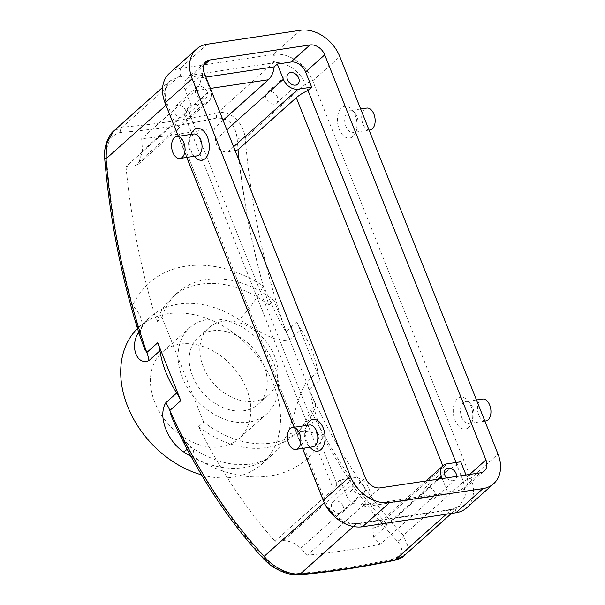 <?xml version="1.0" encoding="UTF-8"?>
<svg xmlns="http://www.w3.org/2000/svg" width="605" height="605" viewBox="0 0 605 605"><rect width="100%" height="100%" fill="white"/><g stroke="black" fill="none" stroke-linecap="round" stroke-linejoin="round"><path stroke-width="0.45" stroke-dasharray="3.02 2.27" d="M223.063 120.251L214.662 127.761A475.659 284.267 -98.5 0 0 215.524 139.876C216.575 148.164 220.651 152.203 227.767 151.984A428.847 125.462 158.3 0 0 235.073 150.426M239.096 160.537A472.626 282.452 -98.5 0 0 268.877 305.049L273.997 300.481L315.727 405.342L310.607 409.91A472.626 282.452 -98.5 0 0 387.087 524.452A428.847 125.462 -21.7 0 1 376.862 526.645L372.801 528.52L373.709 537.361A475.659 284.267 -98.5 0 0 380.409 544.266A416.444 121.832 -21.7 0 1 307.423 555.193L361.185 507.171A23.55 14.074 81.5 0 1 366.017 504.804A23.55 14.074 81.5 0 1 371.47 505.712L374.608 502.914L368.551 487.698A12.841 9.589 48.2 0 0 353.827 477.814L340.244 479.848L336.554 483.145A23.55 6.889 -21.7 0 1 336.592 483.229A23.55 6.889 -21.7 0 1 333.385 489.135L184.283 114.474L125.969 166.564A428.847 125.462 158.3 0 0 134.408 165.967L138.379 164.174L142.546 150.804A475.659 284.267 81.5 0 1 141.676 138.689L195.438 90.667A23.55 14.074 81.5 0 0 201.185 77.803L204.316 75.005L190.741 77.032A12.841 9.589 48.2 0 0 186.726 78.869A12.841 9.589 48.2 0 0 185.1 89.971L191.15 105.187L204.732 103.153A12.841 9.589 48.2 0 0 208.748 101.322A12.841 9.589 48.2 0 0 210.374 90.213L204.316 75.005M184.283 114.474A23.55 6.889 158.3 0 0 187.489 108.567A23.55 6.889 158.3 0 0 187.459 108.484L191.15 105.187M307.423 555.193A475.659 284.267 81.5 0 1 300.723 548.289C295.815 543.449 290.075 540.9 283.511 540.628A428.847 125.462 -21.7 0 1 275.063 541.233L333.385 489.135M138.575 331.979A92.043 68.713 -131.8 0 1 150.07 317.186A92.043 68.713 -131.8 0 1 238.99 319.621C256.588 329.279 277.241 344.797 290.022 339.397L300.957 329.627A34.251 25.569 -131.8 0 1 296.911 321.905L319.969 379.842A34.251 25.569 -131.8 0 1 317.761 371.848L306.826 381.619C297.335 395.194 293.622 422.403 285.62 436.795A34.251 21.651 24.5 0 1 323.153 436.485A488.091 291.701 -98.5 0 0 397.387 541.195C404.495 549.582 402.711 555.624 392.032 559.315A428.211 125.273 -21.7 0 1 295.732 573.737C284.637 573.283 274.957 568.965 266.699 560.774A488.091 291.701 81.5 0 1 192.466 456.064A118.119 88.179 48.2 0 0 323.153 436.485C317.814 421.844 313.103 406.22 309.034 389.612L319.969 379.842M237.13 138.492A488.091 291.701 -98.5 0 0 263.319 286.12A118.119 88.179 48.2 0 0 132.624 305.691A488.091 291.701 81.5 0 1 106.442 158.064C105.83 143.877 110.397 135.354 120.138 132.495A428.211 125.273 158.3 0 0 216.439 118.073C228.463 117.695 235.36 124.501 237.13 138.492A6.421 0.56 -4.8 0 1 245.199 137.978C243.512 122.981 230.611 109.921 217.407 112.885L273.399 62.867C285.046 60.78 300.36 70.944 305.344 84.246L463.521 481.739L465.374 495.351L459.966 505.825L451.254 509.803L356.201 524.043L345.72 523.038L335.389 517.381M177.923 431.146L192.466 456.064A34.251 7.676 123.3 0 0 192.307 448.055L192.307 448.055A34.251 7.676 123.3 0 0 187.202 449.356M266.699 560.774A6.421 3.887 -43.1 0 1 264.597 559.935M132.624 305.691L139.581 335.155L140.693 330.118A34.251 21.651 -155.5 0 0 132.624 305.691M106.442 158.064A6.421 0.56 -4.8 0 0 104.71 158.593M404.057 555.761L407.967 546.383L403.376 535.463A6.421 3.887 -43.1 0 1 397.387 541.195M290.022 339.397A34.251 25.569 -131.8 0 1 285.976 331.676C277.415 318.865 270.874 301.555 263.319 286.12A34.251 7.676 -56.7 0 1 238.99 319.621M315.727 405.342A92.043 68.713 -131.8 0 1 300.171 429.943A92.043 68.713 -131.8 0 1 203.703 422.116L198.584 426.691A472.626 282.452 -98.5 0 0 275.063 541.233M203.703 422.116L161.974 317.254L156.854 321.83A472.626 282.452 -98.5 0 1 125.969 166.564M387.087 524.452L445.409 472.361A23.55 6.889 -21.7 0 1 457.062 465.094L460.76 461.796M268.877 305.049A92.043 68.713 48.2 0 0 172.417 297.229A92.043 68.713 48.2 0 0 156.854 321.83M214.662 127.761A416.444 121.832 -21.7 0 1 141.676 138.689M198.584 426.691A92.043 68.713 48.2 0 0 295.051 434.519A92.043 68.713 48.2 0 0 310.607 409.91M325.55 505.258L166.163 105.096L164.295 91.506L169.657 81.07L178.346 77.107L273.399 62.867A6.421 3.834 81.5 0 0 274.322 54.337A34.251 25.569 -131.8 0 1 312.732 80.805L470.909 478.29A34.251 25.569 -131.8 0 1 466.568 507.905M120.138 132.495A6.421 4.477 85.6 0 1 122.361 127.118L113.755 131.013M302.545 448.403L294.143 427.281M186.748 157.421L178.346 136.299M169.408 73.318A34.251 25.569 -131.8 0 1 179.269 68.569A34.251 25.569 -131.8 0 1 180.116 68.425L273.468 54.442A34.251 25.569 -131.8 0 1 274.322 54.337M298.439 574.75A6.421 4.477 85.6 0 1 295.732 573.737M394.324 560.396A6.421 3.116 78.1 0 1 392.032 559.315M216.439 118.073A6.421 3.116 78.1 0 1 217.407 112.885A422.661 123.647 -21.7 0 1 122.361 127.118L178.346 77.107A6.421 3.842 81.5 0 0 179.269 68.569M442.255 478.57L447.587 491.986L444.456 494.784A23.55 14.074 -98.5 0 0 439.003 493.877A23.55 14.074 -98.5 0 0 434.163 496.244L380.409 544.266M444.456 494.784L371.47 505.712M340.244 479.848L346.302 495.064A12.841 9.589 48.2 0 0 361.026 504.948L374.608 502.914M447.587 491.986L461.169 489.952A12.841 9.589 48.2 0 0 465.185 488.122A12.841 9.589 48.2 0 0 466.81 477.012L466.016 475.008M336.554 483.145L187.459 108.484M201.185 77.803L205.889 77.092M456.034 462.507L457.062 465.094M161.974 317.254A92.043 68.713 -131.8 0 1 177.537 292.654A92.043 68.713 -131.8 0 1 273.997 300.481M203.212 366.638A44.951 33.555 -131.8 0 1 208.906 327.774A44.951 33.555 -131.8 0 1 263.878 338.944A44.951 33.555 -131.8 0 1 268.801 394.823A44.951 33.555 -131.8 0 1 203.212 366.638M300.957 329.627A92.043 68.713 -131.8 0 1 317.761 371.848M137.486 328.507A92.043 68.713 -131.8 0 1 139.294 326.813A92.043 68.713 -131.8 0 1 262.721 363.786A92.043 68.713 -131.8 0 1 261.935 464.103A92.043 68.713 -131.8 0 1 201.518 474.857M154.782 402.317A57.793 43.144 -131.8 0 1 162.11 352.352A57.793 43.144 -131.8 0 1 232.789 366.713A57.793 43.144 -131.8 0 1 239.111 438.557A57.793 43.144 -131.8 0 1 154.782 402.317M306.826 381.619A34.251 25.569 48.2 0 0 309.034 389.612A481.761 287.912 81.5 0 0 403.376 535.463L463.521 481.739A6.421 1.875 158.3 0 1 470.909 478.29L497.998 454.098M138.9 333.03A34.251 21.651 -155.5 0 0 140.693 330.118C143.128 324.855 146.259 320.544 150.07 317.186L139.294 326.813M182.4 377.649A57.793 43.144 -131.8 0 1 189.728 327.683A57.793 43.144 -131.8 0 1 260.407 342.044A57.793 43.144 -131.8 0 1 266.729 413.888A57.793 43.144 -131.8 0 1 182.4 377.649M192.587 376.128A44.951 33.555 -131.8 0 1 198.281 337.265A44.951 33.555 -131.8 0 1 253.253 348.435A44.951 33.555 -131.8 0 1 258.176 404.314A44.951 33.555 -131.8 0 1 192.587 376.128M364.437 487.312A7.063 5.271 48.2 0 0 354.129 482.881A7.063 5.271 48.2 0 0 354.908 491.661A7.063 5.271 48.2 0 0 363.545 493.415A7.063 5.271 48.2 0 0 364.437 487.312M207.016 91.726A7.063 5.271 48.2 0 0 196.708 87.294A7.063 5.271 48.2 0 0 197.48 96.082A7.063 5.271 48.2 0 0 206.124 97.836A7.063 5.271 48.2 0 0 207.016 91.726M446.55 477.927A7.063 5.271 48.2 0 0 455.194 479.689A7.063 5.271 48.2 0 0 456.624 476.415M343.194 506.287A7.063 5.271 48.2 0 0 332.886 501.855A7.063 5.271 48.2 0 0 333.657 510.635A7.063 5.271 48.2 0 0 342.301 512.397A7.063 5.271 48.2 0 0 343.194 506.287M185.773 110.7A7.063 5.271 48.2 0 0 175.465 106.276A7.063 5.271 48.2 0 0 176.236 115.056A7.063 5.271 48.2 0 0 184.88 116.81A7.063 5.271 48.2 0 0 185.773 110.7M277.43 96.974A7.063 5.271 48.2 0 0 267.123 92.542A7.063 5.271 48.2 0 0 267.894 101.33A7.063 5.271 48.2 0 0 276.53 103.084A7.063 5.271 48.2 0 0 277.43 96.974M434.851 492.561A7.063 5.271 48.2 0 0 424.544 488.129A7.063 5.271 48.2 0 0 425.315 496.909A7.063 5.271 48.2 0 0 433.951 498.664A7.063 5.271 48.2 0 0 434.851 492.561M309.45 424.99A11.064 6.61 -98.5 0 0 307.174 426.102A11.064 6.61 -98.5 0 0 305.366 428.748A11.064 6.61 -98.5 0 0 307.718 444.478A11.064 6.61 -98.5 0 0 312.724 446.876M307.022 424.869A16.055 9.597 -98.5 0 0 310.448 447.7M193.653 134.007A11.064 6.61 -98.5 0 0 191.377 135.119A11.064 6.61 -98.5 0 0 189.569 137.766A11.064 6.61 -98.5 0 0 191.921 153.496A11.064 6.61 -98.5 0 0 196.927 155.893M191.233 133.886A16.055 9.597 -98.5 0 0 194.651 156.718M355.354 131.391A11.064 6.61 81.5 0 1 353.086 132.503A11.064 6.61 81.5 0 1 344.903 122.543A11.064 6.61 81.5 0 1 349.803 110.624A11.064 6.61 81.5 0 1 354.81 113.014A11.064 6.61 81.5 0 1 357.169 128.752A11.064 6.61 81.5 0 1 355.354 131.391M352.874 136.465A16.055 9.597 81.5 0 1 340.123 131.277A16.055 9.597 81.5 0 1 339.511 110.518A16.055 9.597 81.5 0 1 352.087 109.8A16.055 9.597 81.5 0 1 355.506 132.624A16.055 9.597 81.5 0 1 352.874 136.465M370.056 129.962A11.064 6.61 81.5 0 1 361.881 120.002A11.064 6.61 81.5 0 1 366.781 108.076M471.151 422.373A11.064 6.61 81.5 0 1 468.875 423.485A11.064 6.61 81.5 0 1 460.7 413.525A11.064 6.61 81.5 0 1 465.6 401.607A11.064 6.61 81.5 0 1 470.607 403.996A11.064 6.61 81.5 0 1 472.966 419.734A11.064 6.61 81.5 0 1 471.151 422.373M468.671 427.448A16.055 9.597 81.5 0 1 455.92 422.26A16.055 9.597 81.5 0 1 455.3 401.501A16.055 9.597 81.5 0 1 467.884 400.775A16.055 9.597 81.5 0 1 471.303 423.606A16.055 9.597 81.5 0 1 468.671 427.448M485.853 420.944A11.064 6.61 81.5 0 1 477.67 410.984A11.064 6.61 81.5 0 1 482.571 399.058M227.767 151.984L233.613 146.758M215.524 139.876L226.845 129.765M142.546 150.804L210.374 90.213M134.408 165.967L204.732 103.153M283.511 540.628L353.827 477.814M300.723 548.289L368.551 487.698M324.227 502.687L324.348 502.581A6.421 1.875 158.3 0 0 325.218 500.97L325.218 500.97A6.421 1.875 158.3 0 0 323.244 500.411M165.989 105.255L166.163 105.096A6.421 1.875 158.3 0 0 167.04 103.485L167.04 103.485A6.421 1.875 158.3 0 0 165.067 102.926M296.911 321.905L285.976 331.676A481.761 287.912 81.5 0 1 245.199 137.978L305.344 84.246A6.421 1.875 158.3 0 1 312.732 80.805L339.821 56.613M442.852 465.941L445.409 472.361M446.308 514.22L451.254 509.803A6.421 3.834 81.5 0 1 452.57 509.16L452.57 509.16A6.421 3.834 81.5 0 1 456.707 512.647M353.426 526.524L356.201 524.043A6.421 3.842 81.5 0 1 357.525 523.393L357.525 523.393A6.421 3.842 81.5 0 1 361.654 526.887M179.193 76.979A6.421 3.834 81.5 0 0 180.116 68.425L207.197 44.233M272.545 62.996A6.421 3.834 81.5 0 0 273.468 54.442L300.549 30.25M450.407 509.932A6.421 3.834 81.5 0 1 451.723 509.289L451.723 509.289A6.421 3.834 81.5 0 1 455.86 512.79M357.056 523.915A6.421 3.834 81.5 0 1 358.372 523.264L358.372 523.264A6.421 3.834 81.5 0 1 362.508 526.773M434.163 496.244L361.185 507.171M195.438 90.667L210.396 88.428M361.026 504.948L380.144 487.872M461.169 489.952L480.287 472.868M185.1 89.971L204.218 72.895M346.302 495.064L365.42 477.988M190.741 77.032L203.575 65.574M466.81 477.012L469.669 474.464M285.62 436.795A92.043 68.713 -131.8 0 1 272.704 454.476A92.043 68.713 -131.8 0 1 190.999 456.412M373.709 537.361L438.973 479.062M376.862 526.645L447.178 463.831M138.379 164.174L208.748 101.322M451.421 513.456L459.959 505.825L452.57 509.16L357.525 523.393C352.049 524.074 346.521 522.743 340.948 519.392C334.512 515.861 329.271 509.72 325.218 500.97L167.04 103.485C163.789 92.565 164.666 85.093 169.657 81.07L162.632 87.347M366.017 504.804L439.003 493.877M336.592 483.229L187.489 108.567M172.417 297.229L177.537 292.654M295.051 434.519L300.171 429.943M261.935 464.103L272.704 454.476C268.628 458.182 263.515 460.95 257.375 462.78L248.776 464.451L234.468 464.322C220.863 462.78 206.804 457.357 192.307 448.055L183.232 439.601L177.93 431.146M189.728 327.683L162.11 352.352M266.729 413.888L239.111 438.557M208.906 327.774L198.281 337.265M268.801 394.823L258.176 404.314M372.801 528.52L425.996 481.005M186.726 78.869L205.844 61.786M465.185 488.122L484.302 471.038M342.301 512.397L363.545 493.415M332.886 501.855L354.129 482.881M184.88 116.81L206.124 97.836M175.465 106.276L196.708 87.294M276.53 103.084L297.773 84.103M267.123 92.542L288.366 73.568M433.951 498.664L455.194 479.689M424.544 488.129L445.787 469.155M307.718 444.478L310.085 447.269M305.366 428.748L306.803 425.391M191.921 153.496L194.288 156.287M189.569 137.766L191.006 134.408M354.81 113.014L352.087 109.8M357.169 128.752L355.506 132.624M360.663 108.998L349.803 110.624M369.065 130.113L353.086 132.503M470.607 403.996L467.884 400.775M472.966 419.734L471.303 423.606M476.46 399.981L465.6 401.607M484.862 421.095L468.875 423.485"/><path stroke-width="0.91" d="M235.073 150.426A428.847 125.462 158.3 0 0 237.992 149.79L296.306 97.692A23.55 6.889 158.3 0 1 307.968 90.432L311.658 87.135L305.608 71.919A12.841 9.589 48.2 0 0 290.884 62.035L277.302 64.069L283.359 79.285A12.841 9.589 48.2 0 0 298.084 89.169L311.658 87.135M223.063 120.251L268.416 79.739A23.55 14.074 -98.5 0 0 274.171 66.868L277.302 64.069M190.999 456.412A92.043 68.713 -131.8 0 1 183.784 452.048C167.434 441.264 157.497 416.187 165.808 402.741L176.743 392.97A34.251 25.569 -131.8 0 1 180.789 400.692L157.739 342.755A34.251 25.569 -131.8 0 1 159.939 350.749L149.004 360.519C137.456 365.738 130.37 348.177 137.154 334.875A34.251 21.651 -155.5 0 0 138.9 333.03M165.808 402.741A34.251 25.569 -131.8 0 1 169.854 410.462L171.2 415.794L177.923 431.146C202.66 481.55 231.549 524.482 264.597 559.935L264.597 559.935A6.421 3.887 -43.1 0 1 264.196 556.313C271.532 566.265 288.857 575.37 300.216 574.054A6.421 4.477 85.6 0 1 298.439 574.75L298.439 574.75C291.988 574.916 285.726 573.517 279.646 570.56C275.441 568.337 272.273 567.354 264.597 559.935M104.71 158.593C103.168 145.51 110.057 133.281 113.755 131.013L106.813 143.09L106.019 158.828A6.421 0.56 -4.8 0 1 104.71 158.593C109.83 219.297 121.454 278.156 139.581 335.162L144.587 348.896L146.796 352.526L157.739 342.755M237.992 149.79A472.626 282.452 -98.5 0 0 239.096 160.537M324.726 54.843L485.928 459.936A12.841 9.589 48.2 0 1 484.302 471.038A12.841 9.589 48.2 0 1 480.287 472.868L380.144 487.872A12.841 9.589 48.2 0 1 365.42 477.988L204.218 72.895A12.841 9.589 48.2 0 1 205.844 61.786A12.841 9.589 48.2 0 1 209.859 59.956L310.002 44.959A12.841 9.589 48.2 0 1 324.726 54.843L305.608 71.919M497.998 454.098A34.251 25.569 -131.8 0 1 493.657 483.705A34.251 25.569 -131.8 0 1 482.949 488.598L389.597 502.573A34.251 25.569 -131.8 0 1 350.333 476.218L192.148 78.733A34.251 25.569 -131.8 0 1 196.489 49.118A34.251 25.569 -131.8 0 1 207.197 44.233L300.549 30.25A34.251 25.569 -131.8 0 1 339.821 56.613L497.998 454.098M353.426 526.524L300.216 574.054A422.661 123.647 158.3 0 0 395.269 559.814L404.057 555.761L451.421 513.456M335.389 517.381L325.55 505.258M493.657 483.705L466.568 507.905A34.251 25.569 -131.8 0 1 456.707 512.647A34.251 25.569 -131.8 0 1 455.86 512.79L362.508 526.773A34.251 25.569 -131.8 0 1 361.654 526.887A34.251 25.569 -131.8 0 1 323.244 500.411L302.545 448.403M294.143 427.281L186.748 157.421M178.346 136.299L165.067 102.926A34.251 25.569 -131.8 0 1 169.408 73.318L196.489 49.118M446.308 514.22L395.269 559.814A6.421 3.116 78.1 0 1 394.324 560.396L394.324 560.396C399.519 558.952 402.764 557.409 404.057 555.761L404.057 555.761M205.889 77.092L274.171 66.868M307.968 90.432L456.034 462.507M466.016 475.008L460.76 461.796L447.178 463.831A12.841 9.589 48.2 0 0 443.162 465.668A12.841 9.589 48.2 0 0 441.537 476.77L442.255 478.57M176.743 392.97A92.043 68.713 -131.8 0 1 159.939 350.749M201.518 474.857A92.043 68.713 -131.8 0 1 127.625 406.386A92.043 68.713 -131.8 0 1 137.486 328.507M183.784 452.048A34.251 7.676 123.3 0 1 187.202 449.356M149.004 360.519A34.251 25.569 48.2 0 0 146.796 352.526A481.761 287.912 -98.5 0 1 106.019 158.828L165.989 105.255M298.673 78A7.063 5.271 48.2 0 0 288.366 73.568A7.063 5.271 48.2 0 0 289.137 82.348A7.063 5.271 48.2 0 0 297.773 84.103A7.063 5.271 48.2 0 0 298.673 78M456.624 476.415A7.063 5.271 48.2 0 0 456.094 473.579A7.063 5.271 48.2 0 0 445.787 469.155A7.063 5.271 48.2 0 0 446.55 477.927M295.754 449.417L312.724 446.876A11.064 6.61 -98.5 0 0 317.625 434.957A11.064 6.61 -98.5 0 0 309.45 424.99L292.472 427.531A11.064 6.61 -98.5 0 0 290.203 428.642A11.064 6.61 -98.5 0 0 287.995 441.469A11.064 6.61 -98.5 0 0 295.754 449.417A11.064 6.61 -98.5 0 0 300.655 437.498A11.064 6.61 -98.5 0 0 292.472 427.531M310.085 447.269L310.448 447.7A16.055 9.597 -98.5 0 0 323.025 446.974A16.055 9.597 -98.5 0 0 322.404 426.223A16.055 9.597 -98.5 0 0 309.654 421.035A16.055 9.597 -98.5 0 0 307.022 424.869L306.803 425.391M179.957 158.434L196.927 155.893A11.064 6.61 -98.5 0 0 201.828 143.975A11.064 6.61 -98.5 0 0 193.653 134.007L176.683 136.548A11.064 6.61 -98.5 0 0 174.406 137.66A11.064 6.61 -98.5 0 0 172.198 150.486A11.064 6.61 -98.5 0 0 179.957 158.434A11.064 6.61 -98.5 0 0 184.858 146.516A11.064 6.61 -98.5 0 0 176.683 136.548M194.288 156.287L194.651 156.718A16.055 9.597 -98.5 0 0 207.228 155.992A16.055 9.597 -98.5 0 0 206.607 135.24A16.055 9.597 -98.5 0 0 193.857 130.052A16.055 9.597 -98.5 0 0 191.233 133.886L191.006 134.408M360.663 108.998L366.781 108.076A11.064 6.61 81.5 0 1 374.54 116.024A11.064 6.61 81.5 0 1 372.325 128.85A11.064 6.61 81.5 0 1 370.056 129.962L369.065 130.113M476.46 399.981L482.571 399.058A11.064 6.61 81.5 0 1 490.33 407.006A11.064 6.61 81.5 0 1 488.122 419.832A11.064 6.61 81.5 0 1 485.853 420.944L484.862 421.095M233.613 146.758L298.084 89.169M226.845 129.765L283.359 79.285M180.789 400.692L169.854 410.462A481.761 287.912 -98.5 0 0 264.196 556.313L324.227 502.687M296.306 97.692L442.852 465.941M455.86 512.79L482.949 488.598M362.508 526.773L389.597 502.573M323.244 500.411L350.333 476.218M165.067 102.926L192.148 78.733M210.396 88.428L268.416 79.739M290.884 62.035L310.002 44.959M203.575 65.574L209.859 59.956M469.669 474.464L485.928 459.936M137.154 334.875A92.043 68.713 -131.8 0 1 138.575 331.979M438.973 479.062L441.537 476.77M113.755 131.013L162.632 87.347M298.439 574.75C327.615 572.504 359.574 567.717 394.324 560.396M425.996 481.005L443.162 465.668"/></g></svg>
